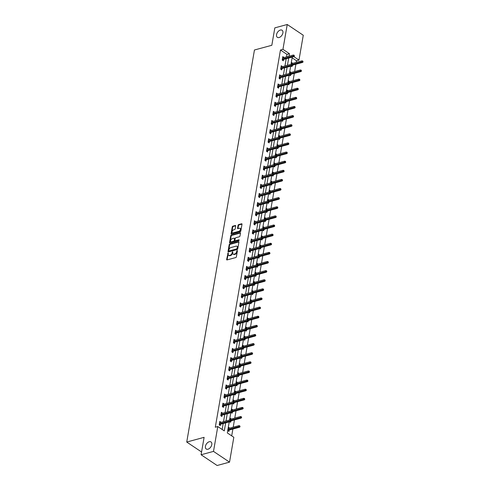<?xml version="1.0" encoding="UTF-8"?>
<svg xmlns="http://www.w3.org/2000/svg" width="490" height="490" viewBox="0 0 490 490"><rect width="100%" height="100%" fill="white"/><g stroke="black" fill="none" stroke-linecap="round" stroke-linejoin="round"><path stroke-width="0.73" d="M228.095 252.901L226.631 259.492A0.655 0.404 -56.2 0 0 227.017 259.933L235.782 257.556A0.655 0.404 -56.2 0 0 236.37 256.852L237.423 250.757L237.154 250.445L236.609 251.731A2.095 1.305 -56.2 0 1 234.728 253.985L234 254.188A2.095 1.305 -56.2 0 1 233.154 254.09A2.095 1.305 -56.2 0 1 232.756 252.773L232.621 251.676L232.076 252.956A2.095 1.305 -56.2 0 1 230.202 255.217L229.467 255.413A2.095 1.305 -56.2 0 1 228.622 255.315A2.095 1.305 -56.2 0 1 228.23 253.998L228.095 252.901M228.352 253.287L227.066 259.786A0.655 0.404 -56.2 0 0 227.054 259.927M237.411 250.831L237.038 252.019L236.609 251.731M232.879 252.062L232.511 253.25L232.076 252.956M279.073 37.522A4.263 2.658 -56.2 0 0 282.546 34.104A4.263 2.658 -56.2 0 0 282.093 30.239A4.263 2.658 -56.2 0 0 280.366 30.043A4.263 2.658 -56.2 0 0 276.893 33.461A4.263 2.658 -56.2 0 0 277.346 37.326A4.263 2.658 -56.2 0 0 279.073 37.522M207.962 449.22A4.263 2.658 -56.2 0 0 211.435 445.802A4.263 2.658 -56.2 0 0 210.982 441.931A4.263 2.658 -56.2 0 0 209.255 441.735A4.263 2.658 -56.2 0 0 205.782 445.153A4.263 2.658 -56.2 0 0 206.235 449.018A4.263 2.658 -56.2 0 0 207.962 449.22M235.696 225.939A0.655 0.404 -56.2 0 0 235.31 225.498L232.848 226.166A0.655 0.404 -56.2 0 0 232.266 226.87L231.096 233.644A0.655 0.404 -56.2 0 0 231.482 234.085L240.247 231.709A0.655 0.404 -56.2 0 0 240.835 230.998L242.005 224.23A0.655 0.404 -56.2 0 0 241.619 223.789L238.648 224.592A0.655 0.404 -56.2 0 0 238.06 225.296L237.558 228.199A0.655 0.404 -56.2 0 0 237.95 228.64L239.42 228.236A1.752 1.09 -56.2 0 1 240.131 228.322A1.752 1.09 -56.2 0 1 240.314 229.908A1.752 1.09 -56.2 0 1 238.893 231.311L233.118 232.873A1.752 1.09 -56.2 0 1 232.413 232.793A1.752 1.09 -56.2 0 1 232.223 231.207A1.752 1.09 -56.2 0 1 233.65 229.804L234.612 229.541A0.655 0.404 -56.2 0 0 235.2 228.836L235.696 225.939M229.234 421.872L227.323 432.933L233.822 437.288L229.528 462.137L217.125 465.5L201.09 454.757L204.103 437.337L186.733 442.047L254.451 49.992L271.821 45.288L274.829 27.863L287.232 24.5L303.267 35.243L298.974 60.086L293.822 56.638M201.09 454.757L213.499 451.394L217.787 426.551L224.285 430.9L225.682 422.833M286.528 56.877L286.962 54.372L280.464 50.017L215.306 427.219L217.787 426.551M280.464 50.017L282.944 49.349L287.232 24.5M229.767 244.008A0.655 0.404 -56.2 0 0 229.179 244.718L228.015 251.486A0.655 0.404 -56.2 0 0 228.401 251.927L237.166 249.551A0.655 0.404 -56.2 0 0 237.754 248.846L238.924 242.078A0.655 0.404 -56.2 0 0 238.538 241.631L229.767 244.008L230.202 244.302A0.655 0.404 -56.2 0 0 229.614 245.006L228.444 251.78A0.655 0.404 -56.2 0 0 228.438 251.921M229.553 242.562L230.723 235.794A0.655 0.404 -56.2 0 1 231.311 235.09L240.076 232.713A0.655 0.404 -56.2 0 1 240.468 233.154L239.965 236.051A0.655 0.404 -56.2 0 1 239.377 236.756L235.825 237.717A0.655 0.404 -56.2 0 0 235.237 238.428L234.906 240.351A0.655 0.404 -56.2 0 0 235.292 240.792L238.991 239.788L238.857 240.59L229.945 243.009A0.655 0.404 -56.2 0 1 229.553 242.562L229.988 242.856L231.157 236.082L230.723 235.794M186.733 442.047L201.568 451.988M222.166 429.485L223.201 423.507M223.514 421.688L224.775 414.387M225.088 412.568L226.349 405.267M226.668 403.448L227.924 396.147M228.242 394.327L229.504 387.026M229.816 385.207L231.078 377.906M231.39 376.087L232.652 368.786M232.964 366.967L234.226 359.666M234.545 357.847L235.8 350.546M236.119 348.727L237.381 341.426M237.693 339.607L238.955 332.306M239.267 330.487L240.529 323.186M240.841 321.366L242.103 314.066M242.421 312.246L243.677 304.945M243.996 303.126L245.257 295.825M245.57 294.006L246.831 286.705M247.144 284.886L248.406 277.585M248.718 275.766L249.98 268.465M250.298 266.646L251.554 259.345M251.872 257.526L253.134 250.225M253.446 248.406L254.708 241.105M255.021 239.285L256.282 231.984M256.595 230.165L257.856 222.864M258.175 221.045L259.43 213.744M259.749 211.925L261.011 204.624M261.323 202.805L262.585 195.504M262.897 193.679L264.159 186.384M264.471 184.559L265.733 177.264M266.052 175.438L267.307 168.143M267.626 166.318L268.888 159.023M269.2 157.198L270.462 149.903M270.774 148.078L272.036 140.783M272.348 138.958L273.61 131.663M273.928 129.838L275.184 122.543M275.503 120.718L276.764 113.423M277.077 111.597L278.338 104.303M278.651 102.477L279.913 95.183M280.225 93.357L281.487 86.062M281.805 84.237L283.061 76.942M283.379 75.117L284.641 67.822M284.953 65.997L286.215 58.702M220.849 422.411L219.82 421.376L219.214 424.885L220.298 425.608L220.537 424.23M222.429 413.291L221.394 412.255L220.794 415.765L221.872 416.488L222.111 415.11M224.004 404.17L222.975 403.135L222.368 406.645L223.452 407.368L223.685 405.99M225.578 395.05L224.549 394.015L223.942 397.525L225.026 398.248L225.265 396.869M227.152 385.93L226.123 384.895L225.516 388.405L226.601 389.127L226.839 387.749M228.726 376.81L227.697 375.775L227.091 379.285L228.175 380.007L228.414 378.629M230.306 367.69L229.271 366.655L228.671 370.164L229.749 370.887L229.988 369.509M231.88 358.57L230.851 357.535L230.245 361.038L231.329 361.767L231.562 360.389M233.454 349.45L232.425 348.415L231.819 351.918L232.903 352.647L233.142 351.269M235.029 340.329L234 339.294L233.393 342.798L234.477 343.527L234.716 342.149M236.603 331.209L235.574 330.174L234.967 333.678L236.051 334.407L236.29 333.029M238.183 322.089L237.148 321.054L236.548 324.558L237.626 325.287L237.864 323.908M239.757 312.969L238.728 311.934L238.122 315.438L239.206 316.166L239.439 314.788M241.331 303.843L240.302 302.814L239.696 306.317L240.78 307.046L241.019 305.668M242.905 294.723L241.876 293.694L241.27 297.197L242.354 297.926L242.593 296.548M244.479 285.603L243.45 284.574L242.844 288.077L243.928 288.806L244.167 287.428M246.06 276.483L245.025 275.454L244.424 278.957L245.502 279.686L245.741 278.308M247.634 267.362L246.605 266.333L245.998 269.837L247.083 270.566L247.315 269.188M249.208 258.242L248.179 257.213L247.573 260.717L248.657 261.446L248.896 260.068M250.782 249.122L249.753 248.093L249.147 251.597L250.231 252.326L250.47 250.947M252.356 240.002L251.327 238.973L250.721 242.477L251.805 243.205L252.044 241.827M253.936 230.882L252.901 229.853L252.295 233.356L253.379 234.085L253.618 232.707M255.511 221.762L254.482 220.733L253.875 224.236L254.959 224.965L255.192 223.587M257.085 212.642L256.056 211.613L255.449 215.116L256.533 215.845L256.772 214.467M258.659 203.522L257.63 202.493L257.023 205.996L258.108 206.725L258.346 205.347M260.233 194.401L259.204 193.372L258.598 196.876L259.682 197.605L259.921 196.227M261.813 185.281L260.778 184.252L260.172 187.756L261.256 188.485L261.495 187.107M263.387 176.161L262.358 175.132L261.752 178.636L262.836 179.364L263.069 177.986M264.961 167.041L263.932 166.012L263.326 169.516L264.41 170.244L264.649 168.866M266.536 157.921L265.507 156.892L264.9 160.395L265.984 161.124L266.223 159.746M268.11 148.801L267.081 147.772L266.474 151.275L267.558 152.004L267.797 150.626M269.69 139.681L268.655 138.652L268.048 142.155L269.132 142.884L269.371 141.506M271.264 130.561L270.235 129.531L269.629 133.035L270.713 133.764L270.946 132.386M272.838 121.44L271.809 120.411L271.203 123.915L272.287 124.644L272.526 123.266M274.412 112.32L273.383 111.291L272.777 114.795L273.861 115.524L274.1 114.146M275.986 103.2L274.957 102.171L274.351 105.675L275.435 106.404L275.674 105.025M277.567 94.08L276.532 93.051L275.925 96.555L277.009 97.283L277.248 95.905M279.141 84.96L278.112 83.931L277.505 87.434L278.589 88.163L278.822 86.785M280.715 75.84L279.686 74.811L279.079 78.314L280.164 79.043L280.403 77.665M282.289 66.72L281.26 65.684L280.654 69.194L281.738 69.923L281.977 68.545M283.863 57.6L282.834 56.564L282.228 60.074L283.312 60.803L283.551 59.425M231.703 435.867L232.879 429.038M233.197 427.219L234.459 419.918M234.771 418.099L236.033 410.798M236.345 408.979L237.607 401.678M237.92 399.858L239.181 392.557M239.5 390.738L240.755 383.437M241.074 381.618L242.336 374.317M242.648 372.498L243.91 365.197M244.222 363.378L245.484 356.077M245.796 354.258L247.058 346.957M247.377 345.138L248.632 337.837M248.951 336.018L250.212 328.716M250.525 326.897L251.787 319.596M252.099 317.777L253.361 310.476M253.673 308.657L254.935 301.356M255.253 299.537L256.509 292.236M256.827 290.417L258.089 283.116M258.401 281.297L259.663 273.996M259.976 272.177L261.237 264.876M261.55 263.057L262.812 255.756M263.124 253.936L264.386 246.635M264.704 244.816L265.96 237.515M266.278 235.696L267.54 228.395M267.852 226.576L269.114 219.275M269.427 217.456L270.688 210.155M271.001 208.336L272.262 201.035M272.581 199.216L273.837 191.915M274.155 190.096L275.417 182.794M275.729 180.975L276.991 173.674M277.303 171.855L278.565 164.554M278.877 162.735L280.139 155.434M280.458 153.615L281.713 146.314M282.032 144.489L283.293 137.194M283.606 135.369L284.868 128.074M285.18 126.249L286.442 118.954M286.754 117.128L288.016 109.834M288.334 108.008L289.59 100.713M289.909 98.888L291.17 91.593M291.483 89.768L292.744 82.473M293.057 80.648L294.319 73.353M294.631 71.528L295.893 64.233M296.211 62.408L296.493 60.76L292.114 57.826M229.516 428.217L228.487 427.182L227.881 430.692L228.965 431.414L229.204 430.036M229.718 421.743L230.539 422.294L230.68 421.48M231.096 419.097L230.061 418.062L229.73 420.004M231.292 412.623L232.119 413.174L232.254 412.36M232.67 409.977L231.641 408.942L231.305 410.883M232.866 403.503L233.693 404.054L233.834 403.239M234.245 400.857L233.216 399.822L232.879 401.763M234.441 394.383L235.267 394.934L235.408 394.119M235.819 391.737L234.79 390.702L234.453 392.643M236.015 385.263L236.842 385.814L236.982 384.999M237.393 382.616L236.364 381.581L236.027 383.523M237.595 376.142L238.416 376.694L238.557 375.879M238.973 373.496L237.938 372.461L237.607 374.403M239.169 367.022L239.996 367.574L240.131 366.759M240.547 364.376L239.518 363.341L239.181 365.283M240.743 357.902L241.57 358.453L241.711 357.639M242.121 355.256L241.092 354.221L240.755 356.163M242.317 348.782L243.144 349.333L243.285 348.519M243.695 346.136L242.666 345.101L242.329 347.043M243.891 339.662L244.718 340.213L244.859 339.399M245.27 337.01L244.241 335.981L243.904 337.922M245.472 330.542L246.292 331.093L246.433 330.278M246.85 327.89L245.815 326.861L245.484 328.802M247.046 321.422L247.867 321.973L248.007 321.158M248.424 318.77L247.395 317.74L247.058 319.682M248.62 312.302L249.447 312.853L249.588 312.038M249.998 309.649L248.969 308.62L248.632 310.562M250.194 303.181L251.021 303.733L251.162 302.918M251.572 300.529L250.543 299.5L250.206 301.442M251.768 294.061L252.595 294.613L252.736 293.798M253.146 291.409L252.117 290.38L251.78 292.322M253.348 284.941L254.169 285.492L254.31 284.678M254.727 282.289L253.691 281.26L253.361 283.202M254.923 275.821L255.743 276.372L255.884 275.558M256.301 273.169L255.272 272.14L254.935 274.082M256.497 266.701L257.324 267.252L257.464 266.438M257.875 264.049L256.846 263.02L256.509 264.961M258.071 257.581L258.898 258.132L259.039 257.317M259.449 254.929L258.42 253.9L258.083 255.835M259.645 248.461L260.472 249.012L260.613 248.197M261.023 245.809L259.994 244.78L259.657 246.715M261.225 239.341L262.046 239.892L262.187 239.077M262.603 236.688L261.568 235.659L261.237 237.595M262.799 230.22L263.62 230.772L263.761 229.957M264.177 227.568L263.148 226.539L262.812 228.475M264.373 221.1L265.2 221.652L265.341 220.837M265.752 218.448L264.723 217.419L264.386 219.355M265.947 211.98L266.774 212.531L266.915 211.717M267.326 209.328L266.297 208.299L265.96 210.235M267.522 202.86L268.349 203.411L268.489 202.597M268.9 200.208L267.871 199.179L267.534 201.114M269.102 193.74L269.923 194.291L270.064 193.477M270.474 191.088L269.445 190.059L269.114 191.994M270.676 184.62L271.497 185.171L271.638 184.356M272.054 181.968L271.025 180.939L270.688 182.874M272.25 175.5L273.077 176.051L273.218 175.236M273.628 172.847L272.599 171.819L272.262 173.754M273.824 166.38L274.651 166.931L274.792 166.116M275.202 163.727L274.173 162.698L273.837 164.634M275.398 157.259L276.225 157.811L276.366 156.996M276.776 154.607L275.748 153.578L275.411 155.514M276.979 148.139L277.799 148.691L277.94 147.876M278.351 145.487L277.322 144.458L276.991 146.394M278.553 139.019L279.374 139.57L279.514 138.756M279.931 136.367L278.896 135.338L278.565 137.274M280.127 129.899L280.954 130.45L281.095 129.636M281.505 127.247L280.476 126.218L280.139 128.153M281.701 120.773L282.528 121.33L282.669 120.516M283.079 118.127L282.05 117.098L281.713 119.033M283.275 111.653L284.102 112.21L284.243 111.395M284.653 109.007L283.624 107.972L283.287 109.913M284.855 102.533L285.676 103.09L285.817 102.275M286.227 99.887L285.198 98.851L284.868 100.793M286.43 93.412L287.25 93.97L287.391 93.155M287.808 90.766L286.773 89.731L286.442 91.673M288.004 84.292L288.831 84.85L288.971 84.035M289.382 81.646L288.353 80.611L288.016 82.553M289.578 75.172L290.405 75.73L290.546 74.915M290.956 72.526L289.927 71.491L289.59 73.433M291.152 66.052L291.979 66.609L292.12 65.795M292.53 63.406L291.501 62.371L291.164 64.312M229.528 462.137L213.499 451.394M296.493 60.76L298.974 60.086M292.242 57.067L290.987 64.362M290.668 66.187L289.406 73.482M289.094 75.307L287.832 82.602M287.52 84.427L286.258 91.722M285.946 93.547L284.684 100.842M284.365 102.667L283.11 109.962M282.791 111.787L281.529 119.082M281.217 120.908L279.955 128.202M279.643 130.028L278.381 137.322M278.069 139.148L276.807 146.443M276.489 148.268L275.233 155.563M274.915 157.388L273.653 164.683M273.34 166.508L272.079 173.803M271.766 175.628L270.505 182.923M270.192 184.748L268.93 192.043M268.612 193.869L267.356 201.163M267.038 202.989L265.776 210.29M265.464 212.109L264.202 219.41M263.889 221.229L262.628 228.53M262.315 230.349L261.054 237.65M260.741 239.469L259.48 246.77M259.161 248.589L257.905 255.89M257.587 257.709L256.325 265.01M256.013 266.829L254.751 274.131M254.439 275.95L253.177 283.251M252.864 285.07L251.603 292.371M251.284 294.19L250.029 301.491M249.71 303.31L248.448 310.611M248.136 312.43L246.874 319.731M246.562 321.55L245.3 328.851M244.988 330.67L243.726 337.971M243.407 339.791L242.152 347.091M241.833 348.911L240.572 356.212M240.259 358.031L238.998 365.332M238.685 367.151L237.423 374.452M237.111 376.271L235.849 383.572M235.531 385.391L234.275 392.692M233.957 394.511L232.695 401.812M232.382 403.631L231.121 410.932M230.808 412.752L229.547 420.053M289.008 56.209L289.443 53.704L282.944 49.349M225.994 421.014L227.256 413.713M227.568 411.894L228.83 404.593M229.149 402.774L230.404 395.473M230.723 393.654L231.984 386.353M232.297 384.534L233.559 377.233M233.871 375.413L235.133 368.113M235.445 366.293L236.707 358.992M237.025 357.173L238.281 349.872M238.599 348.053L239.861 340.752M240.174 338.933L241.435 331.632M241.748 329.813L243.009 322.512M243.322 320.693L244.584 313.392M244.902 311.573L246.158 304.272M246.476 302.453L247.738 295.151M248.05 293.332L249.312 286.031M249.624 284.212L250.886 276.911M251.199 275.092L252.46 267.791M252.779 265.972L254.034 258.671M254.353 256.852L255.615 249.551M255.927 247.732L257.189 240.431M257.501 238.612L258.763 231.311M259.075 229.492L260.337 222.191M260.656 220.371L261.911 213.07M262.23 211.251L263.491 203.95M263.804 202.131L265.065 194.83M265.378 193.011L266.64 185.71M266.952 183.891L268.214 176.59M268.532 174.771L269.788 167.47M270.106 165.651L271.368 158.35M271.68 156.531L272.942 149.23M273.255 147.41L274.516 140.109M274.829 138.29L276.091 130.989M276.409 129.17L277.665 121.869M277.983 120.05L279.245 112.749M279.557 110.93L280.819 103.629M281.131 101.81L282.393 94.509M282.706 92.69L283.967 85.389M284.286 83.57L285.541 76.269M285.86 74.449L287.122 67.148M287.434 65.329L288.696 58.028M286.962 54.372L289.443 53.704M229.571 427.905L228.303 428.248M220.904 422.098L219.636 422.441M222.478 412.978L221.211 413.321M231.145 418.785L229.877 419.128M224.059 403.858L222.791 404.201M232.719 409.665L231.452 410.007M225.633 394.738L224.365 395.081M234.3 400.544L233.032 400.887M227.207 385.618L225.939 385.961M235.874 391.424L234.606 391.767M228.781 376.498L227.513 376.841M237.448 382.304L236.18 382.647M230.355 367.377L229.087 367.721M239.022 373.184L237.754 373.527M231.935 358.257L230.661 358.6M240.596 364.064L239.328 364.407M233.51 349.137L232.242 349.48M242.176 354.944L240.909 355.287M235.084 340.017L233.816 340.36M243.751 345.824L242.483 346.167M236.658 330.897L235.39 331.24M245.325 336.704L244.057 337.046M238.232 321.777L236.964 322.12M246.899 327.583L245.631 327.926M239.812 312.657L238.538 313M248.473 318.463L247.205 318.806M241.386 303.537L240.118 303.88M250.053 309.343L248.785 309.686M242.96 294.417L241.693 294.76M251.627 300.223L250.359 300.566M244.535 285.296L243.267 285.639M253.201 291.103L251.934 291.446M246.109 276.176L244.841 276.519M254.775 281.983L253.508 282.326M247.683 267.056L246.415 267.399M256.35 272.863L255.082 273.206M249.263 257.936L247.995 258.279M257.93 263.743L256.662 264.086M250.837 248.816L249.569 249.159M259.504 254.622L258.236 254.965M252.411 239.696L251.143 240.039M261.078 245.502L259.81 245.845M253.985 230.576L252.718 230.919M262.652 236.382L261.384 236.725M255.56 221.456L254.292 221.799M264.226 227.262L262.959 227.605M257.14 212.335L255.872 212.678M265.807 218.142L264.539 218.485M258.714 203.215L257.446 203.558M267.381 209.022L266.113 209.365M260.288 194.095L259.02 194.438M268.955 199.902L267.687 200.245M261.862 184.975L260.594 185.318M270.529 190.782L269.261 191.125M263.436 175.855L262.168 176.198M272.103 181.661L270.835 182.004M265.017 166.735L263.749 167.078M273.683 172.541L272.416 172.884M266.591 157.615L265.323 157.958M275.257 163.421L273.99 163.764M268.165 148.495L266.897 148.838M276.832 154.301L275.564 154.644M269.739 139.374L268.471 139.717M278.406 145.181L277.138 145.524M271.313 130.254L270.045 130.597M279.98 136.061L278.712 136.404M272.893 121.134L271.625 121.477M281.56 126.941L280.292 127.284M274.467 112.014L273.2 112.357M283.134 117.821L281.866 118.163M276.042 102.894L274.774 103.237M284.708 108.7L283.441 109.043M277.616 93.774L276.348 94.117M286.283 99.58L285.015 99.923M279.19 84.654L277.922 84.997M287.857 90.46L286.589 90.803M280.77 75.534L279.502 75.877M289.437 81.34L288.169 81.683M282.344 66.413L281.076 66.756M291.011 72.22L289.743 72.563M283.918 57.293L282.65 57.636M292.585 63.1L291.317 63.443M228.622 255.315L229.057 255.609A2.095 1.305 -56.2 0 0 229.902 255.707L229.467 255.413M232.511 253.25A2.095 1.305 -56.2 0 1 230.631 255.504L229.902 255.707M233.154 254.09L233.583 254.377A2.095 1.305 -56.2 0 0 234.434 254.475L234 254.188M237.038 252.019A2.095 1.305 -56.2 0 1 235.163 254.279L234.434 254.475M238.93 241.931L230.202 244.302M228.806 250.672L229.075 250.984L236.768 248.896L237.325 247.566A2.095 1.305 -56.2 0 0 236.933 246.25A2.095 1.305 -56.2 0 0 236.082 246.158L230.821 247.579A2.095 1.305 -56.2 0 0 228.946 249.839L228.806 250.672M236.933 246.25L237.362 246.543A2.095 1.305 -56.2 0 1 237.76 247.86L237.203 249.183L229.51 251.272M240.474 233.013L231.746 235.378A0.655 0.404 -56.2 0 0 231.157 236.082M235.029 240.762L235.463 241.049A0.655 0.404 -56.2 0 0 235.727 241.08L239.261 240.125M232.131 238.722A1.752 1.09 -56.2 0 0 230.71 240.125A1.752 1.09 -56.2 0 0 230.894 241.711A1.752 1.09 -56.2 0 0 231.605 241.791L233.638 241.239A0.655 0.404 -56.2 0 0 234.22 240.535L234.557 238.612A0.655 0.404 -56.2 0 0 234.165 238.171L232.131 238.722M230.894 241.711L231.329 241.999A1.752 1.09 -56.2 0 0 232.033 242.078L231.605 241.791M234.434 238.201L234.863 238.489A0.655 0.404 -56.2 0 1 234.986 238.9L234.655 240.823A0.655 0.404 -56.2 0 1 234.067 241.527L232.033 242.078M232.413 232.793L232.842 233.081A1.752 1.09 -56.2 0 0 233.552 233.167L233.118 232.873M240.131 228.322L240.566 228.61A1.752 1.09 -56.2 0 1 240.749 230.196A1.752 1.09 -56.2 0 1 239.322 231.599L233.552 233.167M242.017 224.089L239.083 224.886A0.655 0.404 -56.2 0 0 238.495 225.59L237.993 228.487A0.655 0.404 -56.2 0 0 237.987 228.628M235.708 225.798L233.283 226.454A0.655 0.404 -56.2 0 0 232.701 227.158L231.531 233.932A0.655 0.404 -56.2 0 0 231.519 234.073M240.069 426.704L239.733 425.828L240.069 426.704L239.555 427.231L238.777 426.71L238.955 425.657L228.248 428.56M239.635 426.416L228.071 429.614M239.555 427.231L227.936 430.379M238.955 425.657L239.733 425.828M219.269 424.573L230.888 421.425L230.11 420.904L219.404 423.807M230.968 420.61L231.403 420.898L231.072 420.022L230.968 420.61L230.11 420.904L230.294 419.85L219.581 422.754M230.888 421.425L231.403 420.898M231.072 420.022L230.294 419.85M241.644 417.584L241.313 416.708L241.644 417.584L241.129 418.111L240.351 417.59L240.535 416.537L229.828 419.44M241.209 417.296L231.151 420.083M241.129 418.111L231.427 420.738M240.535 416.537L241.313 416.708M243.218 408.464L242.887 407.588L243.218 408.464L242.703 408.991L241.925 408.47L242.109 407.417L231.403 410.32M242.783 408.176L232.732 410.963M242.703 408.991L233.001 411.618M242.109 407.417L242.887 407.588M220.843 415.453L232.462 412.304L231.684 411.784L220.978 414.687M232.542 411.49L232.977 411.778L232.646 410.902L232.542 411.49L231.684 411.784L231.868 410.73L221.162 413.634M232.462 412.304L232.977 411.778M232.646 410.902L231.868 410.73M222.417 406.333L234.042 403.184L233.258 402.664L222.552 405.567M234.116 402.37L234.551 402.658L234.655 402.076L234.22 401.782L234.116 402.37L233.258 402.664L233.442 401.61L222.736 404.513M234.042 403.184L234.551 402.658M234.22 401.782L233.442 401.61M244.792 399.344L244.461 398.468L244.792 399.344L244.283 399.871L243.499 399.35L243.683 398.297L232.977 401.2M244.363 399.056L234.306 401.843M244.283 399.871L234.581 402.498M243.683 398.297L244.461 398.468M246.366 390.224L246.035 389.348L246.366 390.224L245.858 390.751L245.08 390.23L245.257 389.176L234.551 392.08M245.937 389.936L235.88 392.723M245.858 390.751L236.156 393.378M245.257 389.176L246.035 389.348M247.946 381.104L247.609 380.228L247.946 381.104L247.432 381.63L246.654 381.104L246.831 380.056L236.125 382.96M247.511 380.816L237.454 383.603M247.432 381.63L237.73 384.258M246.831 380.056L247.609 380.228M223.997 397.212L235.617 394.064L234.833 393.543L224.126 396.447M235.696 393.25L236.125 393.537L236.229 392.955L235.794 392.662L235.696 393.25L234.833 393.543L235.016 392.49L224.31 395.393M235.617 394.064L236.125 393.537M235.794 392.662L235.016 392.49M225.571 388.092L237.191 384.944L236.413 384.423L225.706 387.327M237.27 384.129L237.705 384.417L237.803 383.835L237.368 383.541L237.27 384.129L236.413 384.423L236.59 383.37L225.884 386.273M237.191 384.944L237.705 384.417M237.368 383.541L236.59 383.37M227.146 378.972L238.765 375.824L237.987 375.303L227.28 378.207M238.844 375.009L239.279 375.297L238.949 374.421L238.844 375.009L237.987 375.303L238.165 374.25L227.458 377.153M238.765 375.824L239.279 375.297M238.949 374.421L238.165 374.25M249.52 371.984L249.19 371.108L249.52 371.984L249.006 372.51L248.228 371.984L248.412 370.936L237.705 373.839M249.085 371.696L239.028 374.483M249.006 372.51L239.304 375.138M248.412 370.936L249.19 371.108M228.72 369.852L240.339 366.704L239.561 366.183L228.855 369.086M240.418 365.889L240.853 366.177L240.523 365.301L240.418 365.889L239.561 366.183L239.745 365.13L229.038 368.033M240.339 366.704L240.853 366.177M240.523 365.301L239.745 365.13M251.094 362.863L250.764 361.988L251.094 362.863L250.58 363.39L249.802 362.863L249.986 361.816L239.279 364.719M250.66 362.576L240.608 365.362M250.58 363.39L240.878 366.018M249.986 361.816L250.764 361.988M230.294 360.732L241.919 357.584L241.135 357.063L230.429 359.96M241.993 356.769L242.428 357.057L242.532 356.475L242.097 356.181L241.993 356.769L241.135 357.063L241.319 356.01L230.612 358.913M241.919 357.584L242.428 357.057M242.097 356.181L241.319 356.01M252.668 353.743L252.338 352.867L252.668 353.743L252.16 354.27L251.376 353.743L251.56 352.696L240.853 355.599M252.24 353.455L242.183 356.242M252.16 354.27L242.458 356.898M251.56 352.696L252.338 352.867M231.874 351.612L243.493 348.464L242.709 347.943L232.003 350.84M243.573 347.649L244.002 347.937L244.106 347.355L243.671 347.061L243.573 347.649L242.709 347.943L242.893 346.889L232.186 349.793M243.493 348.464L244.002 347.937M243.671 347.061L242.893 346.889M254.243 344.623L253.912 343.747L254.243 344.623L253.734 345.15L252.956 344.623L253.134 343.576L242.428 346.479M253.814 344.335L243.757 347.122M253.734 345.15L244.032 347.777M253.134 343.576L253.912 343.747M233.448 342.492L245.067 339.343L244.29 338.817L233.583 341.72M245.147 338.529L245.582 338.817L245.68 338.235L245.245 337.941L245.147 338.529L244.29 338.817L244.467 337.769L233.761 340.673M245.067 339.343L245.582 338.817M245.245 337.941L244.467 337.769M255.823 335.503L255.486 334.627L255.823 335.503L255.308 336.03L254.531 335.503L254.708 334.456L244.002 337.359M255.388 335.215L245.331 338.002M255.308 336.03L245.606 338.657M254.708 334.456L255.486 334.627M235.022 333.372L246.642 330.223L245.864 329.697L235.157 332.6M246.721 329.409L247.156 329.697L247.254 329.115L246.819 328.821L246.721 329.409L245.864 329.697L246.041 328.649L235.335 331.552M246.642 330.223L247.156 329.697M246.819 328.821L246.041 328.649M257.397 326.383L257.066 325.507L257.397 326.383L256.882 326.91L256.105 326.383L256.288 325.336L245.582 328.239M256.962 326.095L246.905 328.882M256.882 326.91L247.181 329.537M256.288 325.336L257.066 325.507M236.596 324.251L248.216 321.103L247.438 320.576L236.731 323.48M248.295 320.288L248.73 320.576L248.399 319.701L248.295 320.288L247.438 320.576L247.621 319.529L236.915 322.432M248.216 321.103L248.73 320.576M248.399 319.701L247.621 319.529M258.971 317.263L258.64 316.387L258.971 317.263L258.457 317.79L257.679 317.263L257.863 316.215L247.156 319.119M258.536 316.975L248.485 319.762M258.457 317.79L248.755 320.417M257.863 316.215L258.64 316.387M238.171 315.131L249.796 311.983L249.012 311.456L238.305 314.36M249.869 311.168L250.304 311.456L250.408 310.874L249.974 310.58L249.869 311.168L249.012 311.456L249.196 310.409L238.489 313.312M249.796 311.983L250.304 311.456M249.974 310.58L249.196 310.409M260.545 308.143L260.214 307.267L260.545 308.143L260.037 308.669L259.253 308.143L259.437 307.095L248.73 309.999M260.11 307.855L250.059 310.642M260.037 308.669L250.335 311.297M259.437 307.095L260.214 307.267M239.751 306.011L251.37 302.863L250.586 302.336L239.88 305.239M251.45 302.048L251.878 302.336L251.983 301.754L251.548 301.46L251.45 302.048L250.586 302.336L250.77 301.289L240.063 304.192M251.37 302.863L251.878 302.336M251.548 301.46L250.77 301.289M262.119 299.023L261.789 298.147L262.119 299.023L261.611 299.549L260.827 299.023L261.011 297.975L250.304 300.878M261.691 298.735L251.633 301.522M261.611 299.549L251.909 302.177M261.011 297.975L261.789 298.147M241.325 296.891L252.944 293.743L252.166 293.216L241.46 296.119M253.024 292.928L253.459 293.216L253.557 292.634L253.122 292.34L253.024 292.928L252.166 293.216L252.344 292.169L241.637 295.072M252.944 293.743L253.459 293.216M253.122 292.34L252.344 292.169M263.7 289.902L263.363 289.026L263.7 289.902L263.185 290.429L262.407 289.902L262.585 288.855L251.878 291.758M263.265 289.615L253.208 292.401M263.185 290.429L253.483 293.057M262.585 288.855L263.363 289.026M242.899 287.771L254.518 284.623L253.74 284.096L243.034 286.999M254.598 283.808L255.033 284.096L255.131 283.514L254.696 283.22L254.598 283.808L253.74 284.096L253.918 283.049L243.212 285.952M254.518 284.623L255.033 284.096M254.696 283.22L253.918 283.049M265.274 280.782L264.943 279.906L265.274 280.782L264.759 281.309L263.981 280.782L264.165 279.735L253.453 282.638M264.839 280.494L254.782 283.281M264.759 281.309L255.057 283.937M264.165 279.735L264.943 279.906M244.473 278.651L256.092 275.503L255.315 274.976L244.608 277.879M256.172 274.688L256.607 274.976L256.276 274.1L256.172 274.688L255.315 274.976L255.498 273.928L244.792 276.832M256.092 275.503L256.607 274.976M256.276 274.1L255.498 273.928M266.848 271.662L266.517 270.786L266.848 271.662L266.333 272.189L265.555 271.662L265.739 270.615L255.033 273.518M266.413 271.374L256.362 274.161M266.333 272.189L256.631 274.817M265.739 270.615L266.517 270.786M246.047 269.531L257.673 266.382L256.889 265.856L246.182 268.759M257.746 265.568L258.181 265.856L258.285 265.274L257.85 264.98L257.746 265.568L256.889 265.856L257.072 264.808L246.366 267.712M257.673 266.382L258.181 265.856M257.85 264.98L257.072 264.808M268.422 262.542L268.091 261.666L268.422 262.542L267.914 263.069L267.13 262.542L267.313 261.495L256.607 264.398M267.987 262.254L257.936 265.041M267.914 263.069L258.212 265.696M267.313 261.495L268.091 261.666M247.628 260.411L259.247 257.262L258.463 256.736L247.756 259.639M259.326 256.448L259.755 256.736L259.859 256.154L259.424 255.86L259.326 256.448L258.463 256.736L258.647 255.688L247.94 258.591M259.247 257.262L259.755 256.736M259.424 255.86L258.647 255.688M269.996 253.422L269.665 252.546L269.996 253.422L269.488 253.949L268.704 253.422L268.888 252.375L258.181 255.278M269.567 253.134L259.51 255.915M269.488 253.949L259.786 256.576M268.888 252.375L269.665 252.546M249.202 251.29L260.821 248.142L260.043 247.615L249.337 250.519M260.901 247.328L261.335 247.615L261.433 247.034L260.999 246.739L260.901 247.328L260.043 247.615L260.221 246.568L249.514 249.471M260.821 248.142L261.335 247.615M260.999 246.739L260.221 246.568M271.576 244.302L271.24 243.426L271.576 244.302L271.062 244.829L270.284 244.302L270.462 243.254L259.755 246.158M271.142 244.014L261.084 246.795M271.062 244.829L261.36 247.456M270.462 243.254L271.24 243.426M250.776 242.17L262.395 239.022L261.617 238.495L250.911 241.399M262.475 238.207L262.91 238.495L263.007 237.913L262.573 237.619L262.475 238.207L261.617 238.495L261.795 237.448L251.088 240.351M262.395 239.022L262.91 238.495M262.573 237.619L261.795 237.448M273.151 235.182L272.82 234.306L273.151 235.182L272.636 235.708L271.858 235.182L272.042 234.134L261.329 237.038M272.716 234.894L262.658 237.675M272.636 235.708L262.934 238.336M272.042 234.134L272.82 234.306M252.35 233.05L263.969 229.902L263.191 229.375L252.485 232.278M264.049 229.087L264.484 229.375L264.153 228.499L264.049 229.087L263.191 229.375L263.375 228.328L252.668 231.231M263.969 229.902L264.484 229.375M264.153 228.499L263.375 228.328M274.725 226.061L274.394 225.186L274.725 226.061L274.21 226.588L273.432 226.061L273.616 225.014L262.91 227.917M274.29 225.774L264.239 228.554M274.21 226.588L264.508 229.216M273.616 225.014L274.394 225.186M253.924 223.93L265.543 220.782L264.765 220.255L254.059 223.158M265.623 219.967L266.058 220.255L266.162 219.673L265.727 219.379L265.623 219.967L264.765 220.255L264.949 219.208L254.243 222.111M265.543 220.782L266.058 220.255M265.727 219.379L264.949 219.208M276.299 216.941L275.968 216.066L276.299 216.941L275.79 217.468L275.006 216.941L275.19 215.894L264.484 218.797M275.864 216.654L265.813 219.434M275.79 217.468L266.088 220.096M275.19 215.894L275.968 216.066M255.504 214.81L267.124 211.662L266.339 211.135L255.633 214.038M267.203 210.847L267.632 211.135L267.736 210.553L267.301 210.259L267.203 210.847L266.339 211.135L266.523 210.088L255.817 212.991M267.124 211.662L267.632 211.135M267.301 210.259L266.523 210.088M277.873 207.821L277.542 206.945L277.873 207.821L277.365 208.348L276.581 207.821L276.764 206.774L266.058 209.671M277.444 207.533L267.387 210.314M277.365 208.348L267.663 210.976M276.764 206.774L277.542 206.945M257.079 205.69L268.698 202.542L267.92 202.015L257.207 204.918M268.777 201.727L269.206 202.015L269.31 201.433L268.875 201.139L268.777 201.727L267.92 202.015L268.097 200.967L257.391 203.871M268.698 202.542L269.206 202.015M268.875 201.139L268.097 200.967M279.453 198.701L279.116 197.825L279.453 198.701L278.939 199.228L278.161 198.701L278.338 197.648L267.632 200.551M279.018 198.413L268.961 201.194M278.939 199.228L269.237 201.856M278.338 197.648L279.116 197.825M258.653 196.57L270.272 193.421L269.494 192.895L258.787 195.798M270.351 192.607L270.786 192.895L270.884 192.313L270.449 192.019L270.351 192.607L269.494 192.895L269.671 191.847L258.965 194.75M270.272 193.421L270.786 192.895M270.449 192.019L269.671 191.847M281.027 189.581L280.697 188.705L281.027 189.581L280.513 190.108L279.735 189.581L279.919 188.528L269.206 191.431M280.592 189.293L270.535 192.074M280.513 190.108L270.811 192.735M279.919 188.528L280.697 188.705M260.227 187.45L271.846 184.301L271.068 183.775L260.362 186.678M271.925 183.487L272.36 183.775L272.03 182.899L271.925 183.487L271.068 183.775L271.252 182.727L260.545 185.63M271.846 184.301L272.36 183.775M272.03 182.899L271.252 182.727M282.601 180.461L282.271 179.585L282.601 180.461L282.087 180.988L281.309 180.461L281.493 179.407L270.786 182.311M282.167 180.173L272.115 182.954M282.087 180.988L272.385 183.615M281.493 179.407L282.271 179.585M261.801 178.329L273.42 175.181L272.642 174.654L261.936 177.558M273.5 174.367L273.935 174.654L273.604 173.779L273.5 174.367L272.642 174.654L272.826 173.607L262.119 176.504M273.42 175.181L273.935 174.654M273.604 173.779L272.826 173.607M284.175 171.341L283.845 170.465L284.175 171.341L283.667 171.868L282.883 171.341L283.067 170.287L272.36 173.191M283.741 171.047L273.69 173.834M283.667 171.868L273.965 174.495M283.067 170.287L283.845 170.465M263.381 169.209L275 166.061L274.216 165.534L263.51 168.438M275.08 165.246L275.509 165.534L275.613 164.946L275.178 164.658L275.08 165.246L274.216 165.534L274.4 164.487L263.694 167.384M275 166.061L275.509 165.534M275.178 164.658L274.4 164.487M285.75 162.221L285.419 161.345L285.75 162.221L285.241 162.747L284.457 162.221L284.641 161.167L273.935 164.07M285.321 161.927L275.264 164.714M285.241 162.747L275.539 165.375M284.641 161.167L285.419 161.345M264.955 160.089L276.574 156.941L275.796 156.414L265.084 159.317M276.654 156.126L277.083 156.414L277.187 155.826L276.752 155.538L276.654 156.126L275.796 156.414L275.974 155.361L265.268 158.264M276.574 156.941L277.083 156.414M276.752 155.538L275.974 155.361M287.33 153.101L286.993 152.225L287.33 153.101L286.815 153.627L286.038 153.101L286.215 152.047L275.509 154.95M286.895 152.806L276.838 155.593M286.815 153.627L277.113 156.255M286.215 152.047L286.993 152.225M266.529 150.969L278.149 147.821L277.371 147.294L266.664 150.197M278.228 147.006L278.663 147.294L278.326 146.418L278.228 147.006L277.371 147.294L277.548 146.24L266.842 149.144M278.149 147.821L278.663 147.294M278.326 146.418L277.548 146.24M288.904 143.98L288.573 143.105L288.904 143.98L288.389 144.507L287.612 143.98L287.795 142.927L277.083 145.83M288.469 143.686L278.412 146.473M288.389 144.507L278.688 147.135M287.795 142.927L288.573 143.105M268.104 141.849L279.723 138.701L278.945 138.174L268.238 141.077M279.802 137.886L280.237 138.174L279.906 137.298L279.802 137.886L278.945 138.174L279.129 137.12L268.422 140.024M279.723 138.701L280.237 138.174M279.906 137.298L279.129 137.12M290.478 134.86L290.147 133.984L290.478 134.86L289.964 135.387L289.186 134.86L289.37 133.807L278.663 136.71M290.043 134.566L279.992 137.353M289.964 135.387L280.262 138.015M289.37 133.807L290.147 133.984M269.678 132.729L281.297 129.581L280.519 129.054L269.812 131.957M281.376 128.76L281.811 129.054L281.481 128.178L281.376 128.76L280.519 129.054L280.703 128L269.996 130.904M281.297 129.581L281.811 129.054M281.481 128.178L280.703 128M292.052 125.74L291.721 124.864L292.052 125.74L291.544 126.267L290.76 125.74L290.944 124.687L280.237 127.59M291.617 125.446L281.566 128.233M291.544 126.267L281.842 128.895M290.944 124.687L291.721 124.864M271.258 123.609L282.877 120.46L282.093 119.934L271.387 122.837M282.957 119.64L283.385 119.934L283.49 119.346L283.055 119.058L282.957 119.64L282.093 119.934L282.277 118.88L271.57 121.783M282.877 120.46L283.385 119.934M283.055 119.058L282.277 118.88M293.626 116.62L293.296 115.744L293.626 116.62L293.118 117.147L292.334 116.62L292.518 115.567L281.811 118.47M293.198 116.326L283.14 119.113M293.118 117.147L283.416 119.774M292.518 115.567L293.296 115.744M272.832 114.489L284.451 111.34L283.673 110.814L272.961 113.717M284.531 110.52L284.96 110.814L285.064 110.226L284.629 109.938L284.531 110.52L283.673 110.814L283.851 109.76L273.144 112.663M284.451 111.34L284.96 110.814M284.629 109.938L283.851 109.76M295.207 107.5L294.87 106.624L295.207 107.5L294.692 108.027L293.914 107.5L294.092 106.446L283.385 109.35M294.772 107.206L284.714 109.993M294.692 108.027L284.99 110.654M294.092 106.446L294.87 106.624M274.406 105.368L286.025 102.22L285.247 101.693L274.541 104.597M286.105 101.399L286.54 101.693L286.203 100.818L286.105 101.399L285.247 101.693L285.425 100.64L274.719 103.543M286.025 102.22L286.54 101.693M286.203 100.818L285.425 100.64M296.781 98.38L296.45 97.504L296.781 98.38L296.266 98.906L295.488 98.38L295.666 97.326L284.96 100.23M296.346 98.086L286.289 100.873M296.266 98.906L286.564 101.534M295.666 97.326L296.45 97.504M275.98 96.248L287.599 93.1L286.822 92.573L276.115 95.477M287.679 92.279L288.114 92.573L287.783 91.697L287.679 92.279L286.822 92.573L287.005 91.52L276.299 94.423M287.599 93.1L288.114 92.573M287.783 91.697L287.005 91.52M298.355 89.26L298.024 88.384L298.355 89.26L297.84 89.786L297.062 89.26L297.246 88.206L286.54 91.109M297.92 88.966L287.869 91.753M297.84 89.786L288.138 92.414M297.246 88.206L298.024 88.384M277.554 87.128L289.174 83.98L288.396 83.453L277.689 86.356M289.253 83.159L289.688 83.453L289.357 82.577L289.253 83.159L288.396 83.453L288.579 82.4L277.873 85.303M289.174 83.98L289.688 83.453M289.357 82.577L288.579 82.4M299.929 80.14L299.598 79.264L299.929 80.14L299.421 80.66L298.637 80.14L298.82 79.086L288.114 81.989M299.494 79.846L289.443 82.632M299.421 80.66L289.719 83.294M298.82 79.086L299.598 79.264M279.135 78.008L290.754 74.86L289.97 74.333L279.263 77.236M290.833 74.039L291.262 74.333L291.366 73.745L290.931 73.457L290.833 74.039L289.97 74.333L290.154 73.279L279.447 76.183M290.754 74.86L291.262 74.333M290.931 73.457L290.154 73.279M301.503 71.019L301.172 70.144L301.503 71.019L300.995 71.54L300.211 71.019L300.394 69.966L289.688 72.869M301.074 70.725L291.017 73.512M300.995 71.54L291.293 74.174M300.394 69.966L301.172 70.144M280.709 68.888L292.328 65.74L291.544 65.213L280.837 68.116M292.408 64.919L292.836 65.213L292.94 64.625L292.506 64.337L292.408 64.919L291.544 65.213L291.728 64.159L281.021 67.063M292.328 65.74L292.836 65.213M292.506 64.337L291.728 64.159M303.083 61.899L302.747 61.023L303.083 61.899L302.569 62.42L301.791 61.899L301.969 60.846L291.262 63.749M302.649 61.605L292.591 64.392M302.569 62.42L292.867 65.054M301.969 60.846L302.747 61.023M282.283 59.768L293.902 56.62L293.124 56.093L282.418 58.996M293.982 55.799L294.417 56.093L294.08 55.217L293.982 55.799L293.124 56.093L293.302 55.039L282.595 57.943M293.902 56.62L294.417 56.093M294.08 55.217L293.302 55.039M228.113 253.685L227.685 253.397M237.178 251.229L236.744 250.941M232.646 252.46L232.211 252.166M230.631 255.504L230.202 255.217M235.163 254.279L234.728 253.985M227.066 259.786L226.631 259.492M238.93 241.895L238.538 241.631M228.444 251.78L228.015 251.486M229.614 245.006L229.179 244.718M237.203 249.183L236.768 248.896M237.613 248.693L237.178 248.399M237.76 247.86L237.325 247.566M231.746 235.378L231.311 235.09M240.468 232.977L240.076 232.713M235.727 241.08L235.292 240.792M234.067 241.527L233.638 241.239M234.655 240.823L234.22 240.535M234.986 238.9L234.557 238.612M239.322 231.599L238.893 231.311M237.993 228.487L237.558 228.199M238.495 225.59L238.06 225.296M239.083 224.886L238.648 224.592M242.011 224.053L241.619 223.789M231.531 233.932L231.096 233.644M232.701 227.158L232.266 226.87M233.283 226.454L232.848 226.166M235.702 225.761L235.31 225.498M229.32 251.248L228.891 250.96"/></g></svg>
